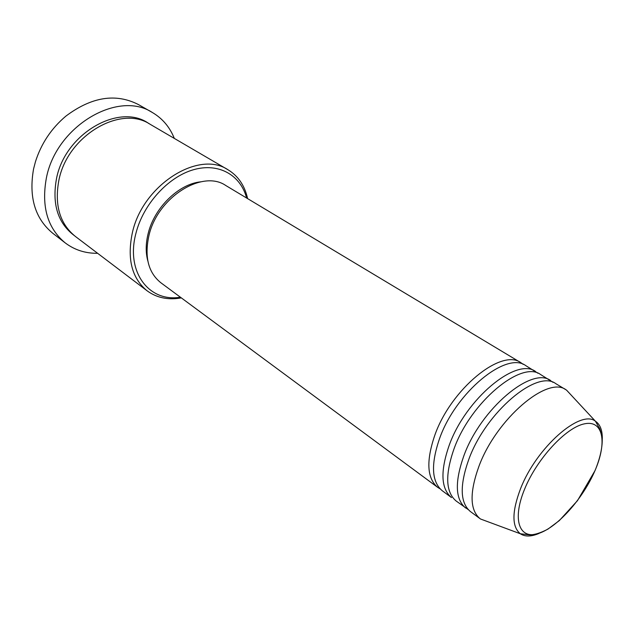 <?xml version="1.0" encoding="UTF-8"?>
<svg xmlns="http://www.w3.org/2000/svg" width="634" height="634" viewBox="0 0 634 634"><rect width="100%" height="100%" fill="white"/><g stroke="black" fill="none" stroke-linecap="round" stroke-linejoin="round"><path stroke-width="0.95" d="M440.123 488.869L437.706 487.372C426.999 478.424 426.016 461.084 434.766 435.36C450.837 389.11 501.478 347.947 520.918 362.711L523.224 364.376M535.627 371.548C516.504 356.918 465.665 398.81 449.157 445.425C440.17 471.347 440.955 488.727 451.503 497.571L442.27 490.748C431.611 481.832 430.7 464.476 439.521 438.688C455.743 392.319 506.447 350.911 525.784 365.636L537.981 373.26M468.154 509.53L456.163 501.019C445.67 492.214 444.957 474.818 454.023 448.832C470.682 402.091 521.584 359.953 540.596 374.536L553.054 382.342M465.602 507.993C455.22 499.267 454.649 481.84 463.882 455.719C480.834 408.732 531.871 366.095 550.661 380.574M487.617 521.631L480.524 519L470.373 511.519C460.054 502.833 459.547 485.398 468.867 459.206C485.977 412.092 537.069 369.202 555.741 383.625L566.55 390.132L571.702 395.671M246.61 198.014C240.627 175.135 218.793 162.391 193.41 169.746C168.065 176.965 143.141 204.314 135.914 233.391C125.5 272.208 149.259 302.521 180.397 297.203M181.316 297.885L180.238 298.075C167.59 300.096 156.566 297.687 147.167 290.847C131.753 278.207 126.848 258.72 132.443 232.377C142.975 184.732 198.894 149.901 227.994 169.769C237.916 175.816 244.367 185.073 247.355 197.531L247.593 198.6M152.342 112.495L138.608 104.658C115.903 92.968 91.661 96.788 65.888 116.117C51.354 128.385 41.21 143.585 35.456 161.71L33.57 168.937C28.625 197.142 35.021 218.587 52.765 233.264L65.27 242.941C47.518 228.248 41.218 206.629 46.361 178.091C56.164 126.039 118.098 89.877 152.342 112.495C162.463 118.447 169.785 127.085 174.318 138.41M147.167 290.847L75.303 236.379C59.786 223.723 54.31 205.02 58.875 180.27C67.481 135.581 120.737 104.531 150.131 124.28L227.994 169.769M437.706 487.372L160.862 282.764C148.261 272.604 144.29 256.833 148.958 235.468C157.612 197.277 202.476 169.294 225.783 185.508L520.918 362.711M147.841 260.978C145.566 252.657 145.677 243.504 148.166 233.518C154.355 207.69 178.748 183.971 200.669 181.839M97.628 253.299C85.431 253.457 74.646 250.002 65.27 242.941M480.017 518.644C469.818 510.045 469.461 492.586 478.947 466.259C496.374 418.9 547.586 375.486 566.027 389.799M524.476 489.456C511.852 520.157 519.476 539.938 538.528 533.471C557.421 527.44 582.947 498.712 594.977 470.642C607.245 442.532 603.362 419.89 584.627 423.797C566.091 427.237 536.816 458.81 524.476 489.456M539.066 533.4C531.252 536.752 525 536.863 520.316 533.749C511.749 526.719 511.844 511.662 520.593 488.584C536.475 447.469 580.53 408.97 595.429 421.222C600.105 424.352 602.395 430.177 602.3 438.673M74.154 235.476C57.781 222.986 51.901 204.029 56.505 178.59C65.167 133.219 119.763 102.407 148.855 123.567M480.524 519L520.316 533.749L529.224 534.842C534.256 534.961 540.509 533.043 547.974 529.089L559.291 520.625L577.471 500.67L595.017 470.634C600.335 457.653 602.72 446.479 602.173 437.119C600.62 431.017 599.55 427.799 598.94 427.451L595.429 421.222L566.55 390.132M180.959 297.623L180.238 298.075M247.212 198.371L247.355 197.531"/></g></svg>
